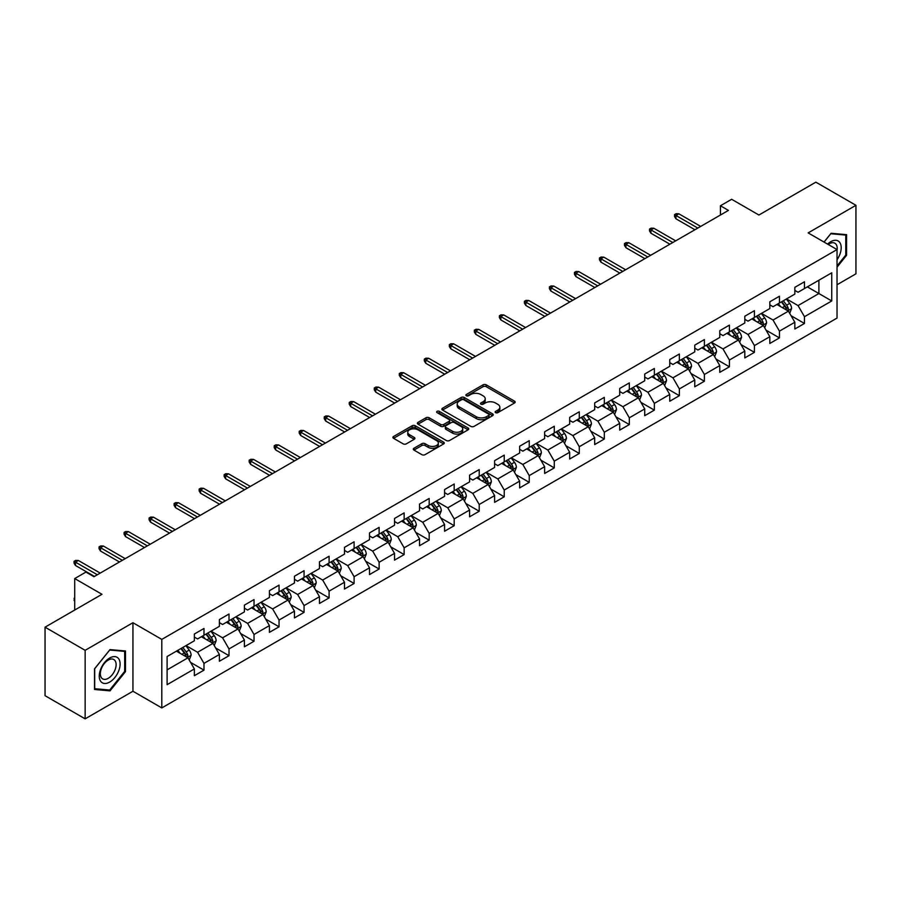<?xml version="1.0" encoding="UTF-8"?>
<svg xmlns="http://www.w3.org/2000/svg" width="901" height="901" viewBox="0 0 901 901"><rect width="100%" height="100%" fill="white"/><g stroke="black" fill="none" stroke-linecap="round" stroke-linejoin="round"><path stroke-width="1.35" d="M495.618 412.658A1.554 0.901 0 0 0 497.814 412.658L514.539 402.995A2.23 1.284 0 0 0 515.192 402.094A2.23 1.284 0 0 0 514.539 401.182L486.202 384.817A2.23 1.284 0 0 0 483.06 384.817L466.335 394.48A1.554 0.901 0 0 0 465.873 395.111A1.554 0.901 0 0 0 466.335 395.753A1.554 0.901 0 0 0 468.531 395.753L470.705 394.503A7.129 4.111 0 0 1 480.774 394.503L483.139 395.866A7.129 4.111 0 0 1 485.222 398.771A7.129 4.111 0 0 1 483.139 401.677L480.976 402.927A1.554 0.901 0 0 0 480.515 403.569A1.554 0.901 0 0 0 480.976 404.2A1.554 0.901 0 0 0 483.173 404.2L485.346 402.95A7.129 4.111 0 0 1 495.415 402.95L497.78 404.312A7.129 4.111 0 0 1 499.864 407.218A7.129 4.111 0 0 1 497.78 410.135L495.618 411.385A1.554 0.901 0 0 0 495.156 412.016A1.554 0.901 0 0 0 495.618 412.658L495.618 411.385M413.942 448.259A2.23 1.284 0 0 0 413.3 449.171A2.23 1.284 0 0 0 413.942 450.083L421.893 454.667A2.23 1.284 0 0 0 425.047 454.667L443.619 443.945A2.23 1.284 0 0 0 444.272 443.033A2.23 1.284 0 0 0 443.619 442.121L415.282 425.768A2.23 1.284 0 0 0 412.14 425.768L393.557 436.489A2.23 1.284 0 0 0 392.904 437.402A2.23 1.284 0 0 0 393.557 438.303L403.164 443.855A2.23 1.284 0 0 0 406.317 443.855L414.257 439.26A2.23 1.284 0 0 0 414.91 438.359A2.23 1.284 0 0 0 414.257 437.447L409.505 434.699A5.958 3.435 0 0 1 407.759 432.266A5.958 3.435 0 0 1 411.43 429.09A5.958 3.435 0 0 1 417.918 429.833L436.58 440.6A5.958 3.435 0 0 1 438.325 443.033A5.958 3.435 0 0 1 434.642 446.209A5.958 3.435 0 0 1 428.155 445.466L425.047 443.675A2.23 1.284 0 0 0 421.893 443.675L413.942 448.259L413.942 450.083L421.893 445.522L421.893 443.675M837.029 284.75L855.95 273.825L855.95 205.304L815.856 182.16L758.912 215.024L731.657 199.29L720.428 205.766L728.447 210.395L93.963 576.708L85.944 572.079L74.715 578.566L74.715 610.045M85.144 650.319L85.144 718.84L132.943 691.247L132.943 622.726L85.144 650.319L45.05 627.175L101.982 594.3L74.715 578.566M132.943 622.726L161.808 639.395L837.029 249.566L837.029 318.087L161.808 707.916L161.808 639.395M855.95 205.304L808.152 232.897L837.029 249.566M470.863 426.398A2.23 1.284 0 0 0 474.005 426.398L492.588 415.676A2.23 1.284 0 0 0 493.23 414.764A2.23 1.284 0 0 0 492.588 413.863L464.24 397.499A2.23 1.284 0 0 0 461.098 397.499L442.526 408.221A2.23 1.284 0 0 0 441.873 409.133A2.23 1.284 0 0 0 442.526 410.045L470.863 426.398M437.717 412.996A1.554 0.901 0 0 1 439.294 413.21L439.294 411.363L468.103 427.998A2.23 1.284 0 0 1 468.757 428.899A2.23 1.284 0 0 1 468.103 429.811L449.531 440.533A2.23 1.284 0 0 1 446.378 440.533L418.041 424.18L425.993 419.618L425.993 417.771L418.041 422.355A2.23 1.284 0 0 0 417.388 423.267A2.23 1.284 0 0 0 418.041 424.18L418.041 422.355M425.993 419.618A2.23 1.284 0 0 1 429.135 419.618L429.135 417.771A2.23 1.284 0 0 0 425.993 417.771M429.135 417.771L440.634 424.405A2.23 1.284 0 0 0 443.776 424.405L449.058 421.353A2.23 1.284 0 0 0 449.7 420.452A2.23 1.284 0 0 0 449.058 419.539L437.086 412.635A1.554 0.901 0 0 1 436.636 411.994A1.554 0.901 0 0 1 437.593 411.16A1.554 0.901 0 0 1 439.294 411.363M85.144 718.84L45.05 695.696L45.05 627.175M190.595 662.404L203.986 670.141L203.986 663.384L219.382 654.486L219.382 661.255L229.012 655.691L229.012 648.934L244.408 640.048L244.408 646.805L254.026 641.253L254.026 634.484L269.422 625.598L269.422 632.356L279.051 626.803L279.051 620.046L294.447 611.16L294.447 617.917L304.065 612.365L304.065 605.596L319.472 596.71L319.472 603.467L329.09 597.915L329.09 591.157L344.486 582.26L344.486 589.029L354.104 583.465L354.104 576.708L369.511 567.821L369.511 574.579L379.13 569.027L379.13 562.269L394.525 553.372L394.525 560.129L404.144 554.577L404.144 547.819L419.551 538.933L419.551 545.691L429.169 540.138L429.169 533.369L444.565 524.483L444.565 531.241L454.194 525.688L454.194 518.931L469.59 510.045L469.59 516.802L479.208 511.239L479.208 504.481L494.604 495.595L494.604 502.353L504.233 496.8L504.233 490.043L519.629 481.145L519.629 487.914L529.247 482.35L529.247 475.593L544.643 466.707L544.643 473.464L554.273 467.912L554.273 461.154L569.669 452.257L569.669 459.014L579.287 453.462L579.287 446.705L594.683 437.818L594.683 444.576L604.312 439.024L604.312 432.255L619.708 423.369L619.708 430.126L629.326 424.574L629.326 417.816L644.722 408.919L644.722 415.688L654.351 410.124L654.351 403.366L669.747 394.48L669.747 401.238L679.365 395.685L679.365 388.928L694.761 380.031L694.761 386.799L704.391 381.236L704.391 374.478L719.786 365.592L719.786 372.35L729.405 366.797L729.405 360.028L744.8 351.142L744.8 357.9L754.43 352.347L754.43 345.59L769.826 336.704L769.826 343.461L779.444 337.898L779.444 331.14L794.84 322.254L794.84 329.011L804.469 323.459L804.469 316.701L831.736 300.957L831.736 272.812L818.896 280.211L818.896 293.546L831.736 300.957M203.986 670.141L194.368 675.694L194.368 668.936L167.102 684.681L167.102 656.525L194.368 640.791L194.368 634.022L203.986 628.47L203.986 635.228L219.382 626.341L219.382 619.584L229.012 614.02L229.012 620.789L244.408 611.892L244.408 605.134L254.026 599.582L254.026 606.339L269.422 597.453L269.422 590.696L279.051 585.132L279.051 591.889L294.447 583.003L294.447 576.246L304.065 570.693L304.065 577.451L319.472 568.565L319.472 561.796L329.09 556.244L329.09 563.001L344.486 554.115L344.486 547.357L354.104 541.805L354.104 548.563L369.511 539.665L369.511 532.908L379.13 527.355L379.13 534.113L394.525 525.227L394.525 518.469L404.144 512.906L404.144 519.674L419.551 510.777L419.551 504.019L429.169 498.467L429.169 505.224L444.565 496.338L444.565 489.581L454.194 484.017L454.194 490.775L469.59 481.889L469.59 475.131L479.208 469.579L479.208 476.336L494.604 467.45L494.604 460.681L504.233 455.129L504.233 461.886L519.629 453L519.629 446.243L529.247 440.679L529.247 447.448L544.643 438.55L544.643 431.793L554.273 426.241L554.273 432.998L569.669 424.112L569.669 417.354L579.287 411.791L579.287 418.56L594.683 409.662L594.683 402.905L604.312 397.352L604.312 404.11L619.708 395.224L619.708 388.455L629.326 382.902L629.326 389.66L644.722 380.774L644.722 374.016L654.351 368.464L654.351 375.221L669.747 366.324L669.747 359.567L679.365 354.014L679.365 360.772L694.761 351.886L694.761 345.128L704.391 339.564L704.391 346.333L719.786 337.436L719.786 330.678L729.405 325.126L729.405 331.883L744.8 322.997L744.8 316.24L754.43 310.676L754.43 317.434L769.826 308.547L769.826 301.79L779.444 296.238L779.444 302.995L794.84 294.109L794.84 287.34L804.469 281.788L804.469 288.545L831.736 272.812M201.419 636.714L212.974 643.382L197.578 652.268L186.023 645.6M194.368 637.086L197.578 638.933L203.986 635.228M197.578 652.268L203.986 663.384M212.974 643.382L219.382 654.486M226.444 622.264L237.988 628.932L222.592 637.818L211.048 631.15M219.382 622.636L222.592 624.494L229.012 620.789M222.592 637.818L229.012 648.934M237.988 628.932L244.408 640.048M251.469 607.826L263.013 614.493L247.617 623.379L236.062 616.712M244.408 608.198L247.617 610.045L254.026 606.339M247.617 623.379L254.026 634.484M263.013 614.493L269.422 625.598M276.483 593.376L288.027 600.043L272.631 608.93L261.087 602.262M269.422 593.748L272.631 595.595L279.051 591.889M272.631 608.93L279.051 620.046M288.027 600.043L294.447 611.16M301.508 578.926L313.052 585.594L297.657 594.491L286.101 587.824M294.447 579.298L297.657 581.156L304.065 577.451M297.657 594.491L304.065 605.596M313.052 585.594L319.472 596.71M326.522 564.488L338.066 571.155L322.671 580.041L311.127 573.374M319.472 564.859L322.671 566.706L329.09 563.001M322.671 580.041L329.09 591.157M338.066 571.155L344.486 582.26M351.548 550.038L363.092 556.705L347.696 565.603L336.141 558.935M344.486 550.41L347.696 552.268L354.104 548.563M347.696 565.603L354.104 576.708M363.092 556.705L369.511 567.821M376.562 535.599L388.106 542.267L372.71 551.153L361.166 544.486M369.511 535.971L372.71 537.818L379.13 534.113M372.71 551.153L379.13 562.269M388.106 542.267L394.525 553.372M401.587 521.15L413.131 527.817L397.735 536.703L386.191 530.036M394.525 521.521L397.735 523.368L404.144 519.674M397.735 536.703L404.144 547.819M413.131 527.817L419.551 538.933M426.601 506.711L438.145 513.379L422.749 522.265L411.205 515.597M419.551 507.072L422.749 508.93L429.169 505.224M422.749 522.265L429.169 533.369M438.145 513.379L444.565 524.483M451.626 492.261L463.17 498.929L447.774 507.815L436.23 501.147M444.565 492.633L447.774 494.48L454.194 490.775M447.774 507.815L454.194 518.931M463.17 498.929L469.59 510.045M476.64 477.812L488.196 484.479L472.788 493.376L461.244 486.709M469.59 478.183L472.788 480.042L479.208 476.336M472.788 493.376L479.208 504.481M488.196 484.479L494.604 495.595M501.666 463.373L513.21 470.04L497.814 478.927L486.27 472.259M494.604 463.745L497.814 465.592L504.233 461.886M497.814 478.927L504.233 490.043M513.21 470.04L519.629 481.145M526.68 448.923L538.235 455.591L522.828 464.477L511.284 457.821M519.629 449.295L522.828 451.153L529.247 447.448M522.828 464.477L529.247 475.593M538.235 455.591L544.643 466.707M551.705 434.485L563.249 441.152L547.853 450.038L536.309 443.371M544.643 434.856L547.853 436.703L554.273 432.998M547.853 450.038L554.273 461.154M563.249 441.152L569.669 452.257M576.719 420.035L588.274 426.702L572.878 435.588L561.323 428.921M569.669 420.407L572.878 422.254L579.287 418.56M572.878 435.588L579.287 446.705M588.274 426.702L594.683 437.818M601.744 405.585L613.288 412.253L597.892 421.15L586.348 414.483M594.683 405.957L597.892 407.815L604.312 404.11M597.892 421.15L604.312 432.255M613.288 412.253L619.708 423.369M626.758 391.147L638.313 397.814L622.918 406.7L611.362 400.033M619.708 391.518L622.918 393.365L629.326 389.66M622.918 406.7L629.326 417.816M638.313 397.814L644.722 408.919M651.783 376.697L663.327 383.364L647.932 392.262L636.388 385.594M644.722 377.069L647.932 378.927L654.351 375.221M647.932 392.262L654.351 403.366M663.327 383.364L669.747 394.48M676.797 362.258L688.353 368.926L672.957 377.812L661.402 371.144M669.747 362.63L672.957 364.477L679.365 360.772M672.957 377.812L679.365 388.928M688.353 368.926L694.761 380.031M701.823 347.809L713.367 354.476L697.971 363.362L686.427 356.695M694.761 348.18L697.971 350.027L704.391 346.333M697.971 363.362L704.391 374.478M713.367 354.476L719.786 365.592M726.837 333.37L738.392 340.037L722.996 348.924L711.441 342.256M719.786 333.73L722.996 335.589L729.405 331.883M722.996 348.924L729.405 360.028M738.392 340.037L744.8 351.142M751.862 318.92L763.406 325.588L748.01 334.474L736.466 327.806M744.8 319.292L748.01 321.139L754.43 317.434M748.01 334.474L754.43 345.59M763.406 325.588L769.826 336.704M776.876 304.47L788.431 311.138L773.035 320.035L761.48 313.368M769.826 304.842L773.035 306.7L779.444 302.995M773.035 320.035L779.444 331.14M788.431 311.138L794.84 322.254M807.352 286.878L818.896 293.546L798.049 305.585L786.505 298.918M794.84 290.404L798.049 292.251L804.469 288.545M798.049 305.585L804.469 316.701M132.943 691.247L161.808 707.916M720.428 205.766L720.428 215.024M167.102 669.86L187.949 657.82L176.405 651.153M187.949 657.82L194.368 668.936M791.078 315.722L804.469 323.459M766.053 330.171L779.444 337.898M741.039 344.621L754.43 352.347M716.013 359.06L729.405 366.797M690.999 373.51L704.391 381.236M665.974 387.948L679.365 395.685M640.96 402.398L654.351 410.124M615.935 416.836L629.326 424.574M590.921 431.286L604.312 439.024M565.896 445.736L579.287 453.462M540.882 460.174L554.273 467.912M515.856 474.624L529.247 482.35M490.831 489.063L504.233 496.8M465.817 503.513L479.208 511.239M440.792 517.962L454.194 525.688M415.778 532.401L429.169 540.138M390.752 546.851L404.144 554.577M365.738 561.289L379.13 569.027M340.713 575.739L354.104 583.465M315.699 590.178L329.09 597.915M290.674 604.627L304.065 612.365M265.66 619.077L279.051 626.803M240.635 633.516L254.026 641.253M215.621 647.965L229.012 655.691M837.029 267.169L846.568 255.298L846.568 234.665L831.094 233.28L824.032 242.065M94.526 689.49L110.001 690.864L125.487 671.617L125.487 650.984L110.001 649.598L94.526 668.846L94.526 689.49M845.769 254.837L846.568 255.298M124.676 671.155L125.487 671.617M108.368 689.929L110.001 690.864M496.237 412.872L497.78 411.982A7.129 4.111 0 0 0 499.864 409.077L499.864 407.218M485.222 398.771L485.222 400.618A7.129 4.111 0 0 1 483.139 403.535L481.596 404.425M514.516 403.017L486.202 386.675A2.23 1.284 0 0 0 483.06 386.675L466.955 395.967M492.588 413.863L492.588 415.676L464.24 399.346A2.23 1.284 0 0 0 461.098 399.346L442.549 410.056M488.646 415.406A1.554 0.901 0 0 0 489.108 414.764A1.554 0.901 0 0 0 488.646 414.133L463.778 399.774A1.554 0.901 0 0 0 461.571 399.774L459.285 401.091A7.129 4.111 0 0 0 457.201 403.997A7.129 4.111 0 0 0 459.285 406.903L476.291 416.724A7.129 4.111 0 0 0 486.36 416.724L488.646 415.406L488.646 417.253A1.554 0.901 0 0 0 489.108 416.622L489.108 414.764M457.201 403.997L457.201 405.844A7.129 4.111 0 0 0 459.285 408.761L459.285 406.903M488.646 417.253L486.36 418.571A7.129 4.111 0 0 1 476.291 418.571L459.285 408.761M429.135 419.618L440.634 426.252A2.23 1.284 0 0 0 443.776 426.252L449.058 423.211A2.23 1.284 0 0 0 449.7 422.299L449.7 420.452M439.294 413.21L468.07 429.822M452.561 431.286A5.958 3.435 0 0 0 459.048 432.03A5.958 3.435 0 0 0 462.72 428.853A5.958 3.435 0 0 0 460.974 426.421L454.408 422.625A2.23 1.284 0 0 0 451.255 422.625L445.984 425.677A2.23 1.284 0 0 0 445.331 426.578A2.23 1.284 0 0 0 445.984 427.491L452.561 431.286L452.561 433.133A5.958 3.435 0 0 0 459.048 433.888A5.958 3.435 0 0 0 462.72 430.712L462.72 428.853M445.331 426.578L445.331 428.437A2.23 1.284 0 0 0 445.984 429.349L445.984 427.491M452.561 433.133L445.984 429.349M438.325 443.033L438.325 444.891A5.958 3.435 0 0 1 434.642 448.067A5.958 3.435 0 0 1 428.155 447.313L425.047 445.522A2.23 1.284 0 0 0 421.893 445.522M407.759 432.266L407.759 434.113A5.958 3.435 0 0 0 409.505 436.546L409.505 434.699M414.235 439.283L409.505 436.546M443.596 443.956L415.282 427.615A2.23 1.284 0 0 0 412.14 427.615L393.591 438.325M789.693 313.334L791.607 308.525A6.014 3.469 -120 0 0 789.681 303.412L786.37 298.997M780.604 306.622L778.351 303.626M787.497 310.608L788.364 308.784A6.014 3.469 -120 0 0 786.641 305.169L783.329 300.754M781.82 301.621L785.492 306.52A3.063 1.768 60 0 1 786.055 307.455L788.364 308.784M781.404 301.869L784.715 306.284A6.014 3.469 60 0 1 786.438 309.899M697.813 228.077L675.964 215.474L675.964 218.808L674.522 216.488L674.522 214.641L675.964 215.474L678.858 213.807L700.696 226.41M675.964 218.808L694.93 229.744M674.522 214.641L676.133 213.706L678.858 213.807M837.029 259.747A14.743 8.514 120 0 0 839.8 254.544A14.743 8.514 120 0 0 838.887 241.491A14.743 8.514 120 0 0 827.58 244.115M844.766 234.508L845.769 235.082L845.769 255.073L837.029 265.941M824.066 242.076L830.767 233.742L845.769 235.082M837.029 250.343A11.161 6.442 120 0 0 834.889 243.225A11.161 6.442 120 0 0 828.222 244.486M109.685 682.08A14.743 8.514 120 0 0 120.115 664.026A14.743 8.514 120 0 0 109.685 658.012A14.743 8.514 120 0 0 99.256 676.065A14.743 8.514 120 0 0 109.685 682.08M108.221 678.318A11.161 6.442 120 0 0 115.519 668.486A11.161 6.442 120 0 0 113.808 659.532A11.161 6.442 120 0 0 108.221 660.084A11.161 6.442 120 0 0 100.935 669.927A11.161 6.442 120 0 0 102.646 678.87A11.161 6.442 120 0 0 108.221 678.318M94.684 668.711L109.685 650.049L124.676 651.389L124.676 671.391L109.685 690.042L94.684 688.702L94.684 668.711M123.685 650.815L124.676 651.389M764.679 327.784L766.582 322.975A6.014 3.469 -120 0 0 764.667 317.862L761.356 313.435M755.59 321.071L753.337 318.064M762.483 325.047L763.338 323.234A6.014 3.469 -120 0 0 761.615 319.618L758.304 315.192M756.806 316.071L760.478 320.97A3.063 1.768 60 0 1 761.03 321.905L763.338 323.234M756.378 316.307L759.689 320.733A6.014 3.469 60 0 1 761.413 324.337M739.653 342.222L741.568 337.425A6.014 3.469 -120 0 0 739.642 332.3L736.331 327.885M730.565 335.51L728.312 332.514M737.457 339.497L738.313 337.672A6.014 3.469 -120 0 0 736.601 334.057L733.29 329.642M731.781 330.509L735.453 335.42A3.063 1.768 60 0 1 736.016 336.343L738.313 337.672M731.364 330.757L734.675 335.172A6.014 3.469 60 0 1 736.399 338.787M672.788 242.527L650.95 229.913L650.95 233.246L649.508 230.938L649.508 229.079L650.95 229.913L653.833 228.246L675.682 240.86M650.95 233.246L669.905 244.194M649.508 229.079L651.108 228.156L653.833 228.246M647.774 256.976L625.925 244.362L625.925 247.696L624.483 245.376L624.483 243.529L625.925 244.362L628.819 242.696L650.657 255.31M625.925 247.696L644.879 258.643M624.483 243.529L626.094 242.606L628.819 242.696M714.639 356.672L716.543 351.863A6.014 3.469 -120 0 0 714.628 346.75L711.317 342.324M705.539 349.96L703.298 346.964M712.443 353.935L713.299 352.122A6.014 3.469 -120 0 0 711.576 348.507L708.265 344.092M706.767 344.959L710.438 349.858A3.063 1.768 60 0 1 710.99 350.793L713.299 352.122M706.339 345.196L709.65 349.622A6.014 3.469 60 0 1 711.373 353.237M689.614 371.122L691.529 366.313A6.014 3.469 -120 0 0 689.603 361.188L686.292 356.773M680.525 364.409L678.273 361.402M687.418 368.385L688.274 366.572A6.014 3.469 -120 0 0 686.562 362.957L683.251 358.53M681.742 359.398L685.413 364.308A3.063 1.768 60 0 1 685.976 365.232L688.274 366.572M681.325 359.645L684.636 364.06A6.014 3.469 60 0 1 686.359 367.676M664.6 385.56L666.503 380.751A6.014 3.469 -120 0 0 664.589 375.638L661.278 371.223M655.5 378.848L653.259 375.852M662.404 382.835L663.26 381.01A6.014 3.469 -120 0 0 661.537 377.395L658.226 372.98M656.728 373.847L660.399 378.747A3.063 1.768 60 0 1 660.951 379.681L663.26 381.01M656.3 374.084L659.611 378.51A6.014 3.469 60 0 1 661.334 382.125M622.749 271.415L600.911 258.801L600.911 262.135L599.469 259.826L599.469 257.968L600.911 258.801L603.794 257.134L625.643 269.748M600.911 262.135L619.865 273.082M599.469 257.968L601.068 257.044L603.794 257.134M597.735 285.865L575.885 273.251L575.885 276.584L574.444 274.264L574.444 272.417L575.885 273.251L578.78 271.584L600.618 284.198M575.885 276.584L594.84 287.532M574.444 272.417L576.043 271.494L578.78 271.584M572.709 300.303L550.871 287.701L550.871 291.034L549.43 288.714L549.43 286.867L550.871 287.701L553.755 286.034L575.604 298.636M550.871 291.034L569.826 301.97M549.43 286.867L551.029 285.932L553.755 286.034M547.695 314.753L525.846 302.139L525.846 305.473L524.405 303.164L524.405 301.306L525.846 302.139L528.741 300.472L550.579 313.086M525.846 305.473L544.801 316.42M524.405 301.306L526.004 300.382L528.741 300.472M522.67 329.203L500.832 316.589L500.832 319.923L499.391 317.603L499.391 315.755L500.832 316.589L503.715 314.922L525.565 327.536M500.832 319.923L519.787 330.87M499.391 315.755L500.99 314.832L503.715 314.922M497.656 343.641L475.807 331.027L475.807 334.361L474.365 332.052L474.365 330.194L475.807 331.027L478.69 329.361L500.539 341.975M475.807 334.361L494.762 345.308M474.365 330.194L475.965 329.27L478.69 329.361M472.631 358.091L450.793 345.477L450.793 348.811L449.34 346.491L449.34 344.644L450.793 345.477L453.676 343.81L475.525 356.424M450.793 348.811L469.748 359.758M449.34 344.644L450.95 343.72L453.676 343.81M447.617 372.53L425.768 359.927L425.768 363.261L424.326 360.941L424.326 359.094L425.768 359.927L428.651 358.26L450.5 370.863M425.768 363.261L444.722 374.197M424.326 359.094L425.925 358.159L428.651 358.26M422.592 386.98L400.754 374.365L400.754 377.699L399.301 375.39L399.301 373.532L400.754 374.365L403.637 372.699L425.475 385.313M400.754 377.699L419.708 388.646M399.301 373.532L400.911 372.609L403.637 372.699M397.578 401.418L375.728 388.815L375.728 392.149L374.287 389.829L374.287 387.982L375.728 388.815L378.611 387.148L400.461 399.751M375.728 392.149L394.683 403.085M374.287 387.982L375.886 387.047L378.611 387.148M372.552 415.868L350.714 403.254L350.714 406.588L349.261 404.279L349.261 402.42L350.714 403.254L353.597 401.587L375.435 414.201M350.714 406.588L369.669 417.535M349.261 402.42L350.872 401.497L353.597 401.587M347.538 430.318L325.689 417.704L325.689 421.037L324.247 418.717L324.247 416.87L325.689 417.704L328.572 416.037L350.421 428.651M325.689 421.037L344.644 431.984M324.247 416.87L325.847 415.947L328.572 416.037M322.513 444.756L300.675 432.142L300.675 435.476L299.222 433.167L299.222 431.309L300.675 432.142L303.558 430.475L325.396 443.089M300.675 435.476L319.63 446.423M299.222 431.309L300.833 430.385L303.558 430.475M297.499 459.206L275.65 446.592L275.65 449.926L274.208 447.606L274.208 445.758L275.65 446.592L278.533 444.925L300.382 457.539M275.65 449.926L294.604 460.873M274.208 445.758L275.807 444.835L278.533 444.925M272.474 473.644L250.624 461.042L250.624 464.375L249.183 462.055L249.183 460.208L250.624 461.042L253.519 459.375L275.357 471.978M250.624 464.375L269.59 475.311M249.183 460.208L250.793 459.273L253.519 459.375M247.46 488.094L225.61 475.48L225.61 478.814L224.169 476.505L224.169 474.647L225.61 475.48L228.494 473.813L250.343 486.427M225.61 478.814L244.565 489.761M224.169 474.647L225.768 473.723L228.494 473.813M222.434 502.544L200.585 489.93L200.585 493.264L199.144 490.944L199.144 489.097L200.585 489.93L203.48 488.263L225.318 500.877M200.585 493.264L219.551 504.211M199.144 489.097L200.754 488.173L203.48 488.263M197.409 516.983L175.571 504.369L175.571 507.702L174.13 505.393L174.13 503.535L175.571 504.369L178.454 502.702L200.304 515.316M175.571 507.702L194.526 518.649M174.13 503.535L175.729 502.612L178.454 502.702M639.575 400.01L641.489 395.201A6.014 3.469 -120 0 0 639.564 390.088L636.252 385.662M630.486 393.298L628.234 390.291M637.379 397.273L638.235 395.46A6.014 3.469 -120 0 0 636.523 391.845L633.212 387.419M631.702 388.297L635.374 393.196A3.063 1.768 60 0 1 635.937 394.12L638.235 395.46M631.286 388.534L634.597 392.949A6.014 3.469 60 0 1 636.32 396.564M614.561 414.449L616.464 409.651A6.014 3.469 -120 0 0 614.55 404.526L611.238 400.112M605.461 407.736L603.22 404.74M612.365 411.723L613.221 409.899A6.014 3.469 -120 0 0 611.497 406.283L608.186 401.869M606.688 402.736L610.36 407.635A3.063 1.768 60 0 1 610.912 408.57L613.221 409.899M606.26 402.984L609.572 407.398A6.014 3.469 60 0 1 611.295 411.014M589.536 428.899L591.439 424.089A6.014 3.469 -120 0 0 589.524 418.976L586.213 414.55M580.447 422.186L578.194 419.179M587.339 426.162L588.195 424.348A6.014 3.469 -120 0 0 586.483 420.733L583.172 416.318M581.663 417.186L585.335 422.085A3.063 1.768 60 0 1 585.887 423.019L588.195 424.348M581.246 417.422L584.558 421.848A6.014 3.469 60 0 1 586.269 425.463M564.522 443.337L566.425 438.539A6.014 3.469 -120 0 0 564.51 433.415L561.199 429M555.421 436.636L553.18 433.629M562.314 440.612L563.181 438.787A6.014 3.469 -120 0 0 561.458 435.183L558.147 430.757M556.638 431.624L560.321 436.535A3.063 1.768 60 0 1 560.872 437.458L563.181 438.787M556.221 431.872L559.532 436.287A6.014 3.469 60 0 1 561.255 439.902M539.496 457.787L541.4 452.978A6.014 3.469 -120 0 0 539.485 447.865L536.174 443.45M530.407 451.074L528.155 448.079M537.3 455.061L538.156 453.237A6.014 3.469 -120 0 0 536.444 449.622L533.133 445.207M531.624 446.074L535.295 450.973A3.063 1.768 60 0 1 535.847 451.908L538.156 453.237M531.207 446.31L534.518 450.737A6.014 3.469 60 0 1 536.23 454.352M514.482 472.237L516.386 467.428A6.014 3.469 -120 0 0 514.471 462.303L511.16 457.888M505.382 465.524L503.141 462.517M512.275 469.5L513.142 467.687A6.014 3.469 -120 0 0 511.419 464.071L508.108 459.645M506.599 460.524L510.281 465.423A3.063 1.768 60 0 1 510.833 466.346L513.142 467.687M506.182 460.76L509.493 465.175A6.014 3.469 60 0 1 511.216 468.79M489.457 486.675L491.36 481.866A6.014 3.469 -120 0 0 489.446 476.753L486.135 472.338M480.368 479.963L478.116 476.967M487.261 483.95L488.117 482.125A6.014 3.469 -120 0 0 486.405 478.51L483.094 474.095M481.584 474.962L485.256 479.861A3.063 1.768 60 0 1 485.808 480.796L488.117 482.125M481.168 475.21L484.479 479.625A6.014 3.469 60 0 1 486.191 483.24M464.443 501.125L466.346 496.316A6.014 3.469 -120 0 0 464.432 491.203L461.121 486.777M455.343 494.412L453.102 491.405M462.236 498.388L463.103 496.575A6.014 3.469 -120 0 0 461.38 492.96L458.068 488.533M456.559 489.412L460.231 494.311A3.063 1.768 60 0 1 460.794 495.246L463.103 496.575M456.143 489.648L459.454 494.063A6.014 3.469 60 0 1 461.177 497.679M439.418 515.563L441.321 510.766A6.014 3.469 -120 0 0 439.406 505.641L436.095 501.226M430.329 508.851L428.076 505.855M437.222 512.838L438.077 511.013A6.014 3.469 -120 0 0 436.366 507.398L433.054 502.983M431.545 503.85L435.217 508.761A3.063 1.768 60 0 1 435.769 509.684L438.077 511.013M431.129 504.098L434.44 508.513A6.014 3.469 60 0 1 436.152 512.128M414.392 530.013L416.307 525.204A6.014 3.469 -120 0 0 414.392 520.091L411.081 515.665M405.304 523.301L403.062 520.305M412.196 527.276L413.063 525.463A6.014 3.469 -120 0 0 411.34 521.848L408.029 517.433M406.52 518.3L410.192 523.199A3.063 1.768 60 0 1 410.755 524.134L413.063 525.463M406.103 518.537L409.414 522.963A6.014 3.469 60 0 1 411.138 526.578M389.378 544.463L391.282 539.654A6.014 3.469 -120 0 0 389.367 534.53L386.056 530.115M380.29 537.751L378.037 534.744M387.182 541.726L388.038 539.913A6.014 3.469 -120 0 0 386.315 536.298L383.015 531.872M381.506 532.739L385.178 537.649A3.063 1.768 60 0 1 385.729 538.573L388.038 539.913M381.089 532.987L384.4 537.401A6.014 3.469 60 0 1 386.112 541.017M364.353 558.902L366.268 554.092A6.014 3.469 -120 0 0 364.353 548.979L361.042 544.564M355.264 552.189L353.023 549.193M362.157 556.176L363.024 554.352A6.014 3.469 -120 0 0 361.301 550.736L357.99 546.321M356.481 547.189L360.152 552.088A3.063 1.768 60 0 1 360.715 553.023L363.024 554.352M356.064 547.425L359.375 551.851A6.014 3.469 60 0 1 361.098 555.466M339.339 573.351L341.242 568.542A6.014 3.469 -120 0 0 339.328 563.429L336.017 559.003M330.25 566.639L327.998 563.632M337.143 570.615L337.999 568.801A6.014 3.469 -120 0 0 336.276 565.186L332.976 560.76M331.467 561.638L335.138 566.538A3.063 1.768 60 0 1 335.69 567.461L337.999 568.801M331.05 561.875L334.361 566.29A6.014 3.469 60 0 1 336.073 569.905M314.314 587.79L316.228 582.992A6.014 3.469 -120 0 0 314.303 577.868L311.003 573.453M305.225 581.077L302.984 578.082M312.118 585.064L312.985 583.24A6.014 3.469 -120 0 0 311.262 579.625L307.951 575.21M306.441 576.077L310.113 580.976A3.063 1.768 60 0 1 310.676 581.911L312.985 583.24M306.025 576.325L309.336 580.74A6.014 3.469 60 0 1 311.059 584.355M289.3 602.24L291.203 597.431A6.014 3.469 -120 0 0 289.289 592.317L285.977 587.891M280.211 595.527L277.959 592.52M287.104 599.503L287.96 597.69A6.014 3.469 -120 0 0 286.236 594.074L282.925 589.659M281.427 590.527L285.099 595.426A3.063 1.768 60 0 1 285.651 596.361L287.96 597.69M281.011 590.763L284.322 595.189A6.014 3.469 60 0 1 286.034 598.805M264.275 616.678L266.189 611.88A6.014 3.469 -120 0 0 264.263 606.756L260.963 602.341M255.186 609.977L252.933 606.97M262.078 613.953L262.946 612.128A6.014 3.469 -120 0 0 261.222 608.513L257.911 604.098M256.402 604.965L260.074 609.876A3.063 1.768 60 0 1 260.637 610.799L262.946 612.128M255.985 605.213L259.297 609.628A6.014 3.469 60 0 1 261.02 613.243M172.395 531.432L150.546 518.818L150.546 522.152L149.104 519.832L149.104 517.985L150.546 518.818L153.44 517.151L175.278 529.765M150.546 522.152L169.512 533.099M149.104 517.985L150.715 517.061L153.44 517.151M239.261 631.128L241.164 626.319A6.014 3.469 -120 0 0 239.249 621.206L235.938 616.791M230.172 624.416L227.919 621.42M237.064 628.402L237.92 626.578A6.014 3.469 -120 0 0 236.197 622.963L232.886 618.548M231.388 619.415L235.06 624.314A3.063 1.768 60 0 1 235.611 625.249L237.92 626.578M230.971 619.651L234.271 624.078A6.014 3.469 60 0 1 235.994 627.693M147.37 545.871L125.532 533.268L125.532 536.591L124.09 534.282L124.09 532.435L125.532 533.268L128.415 531.601L150.264 544.204M125.532 536.591L144.487 547.538M124.09 532.435L125.689 531.5L128.415 531.601M214.235 645.578L216.15 640.769A6.014 3.469 -120 0 0 214.224 635.644L210.913 631.229M205.146 638.865L202.894 635.858M212.039 642.841L212.906 641.028A6.014 3.469 -120 0 0 211.183 637.412L207.872 632.986M206.363 633.853L210.034 638.764A3.063 1.768 60 0 1 210.597 639.687L212.906 641.028M205.946 634.101L209.257 638.516A6.014 3.469 60 0 1 210.98 642.131M122.356 560.321L100.507 547.707L100.507 551.04L99.065 548.732L99.065 546.873L100.507 547.707L103.401 546.04L125.239 558.654M100.507 551.04L119.473 561.987M99.065 546.873L100.675 545.95L103.401 546.04M189.221 660.016L191.125 655.207A6.014 3.469 -120 0 0 189.21 650.094L185.899 645.679M180.132 653.304L177.88 650.308M187.025 657.291L187.881 655.466A6.014 3.469 -120 0 0 186.158 651.851L182.847 647.436M181.349 648.303L185.02 653.202A3.063 1.768 60 0 1 185.572 654.137L187.881 655.466M180.932 648.551L184.232 652.966A6.014 3.469 60 0 1 185.955 656.581M74.715 601.294L74.051 600.212L74.715 597.971M74.715 598.748L74.051 598.354M97.331 574.759L75.493 562.156L75.493 565.49L74.051 563.17L74.051 561.323L75.493 562.156L78.376 560.49L100.225 573.092M75.493 565.49L94.447 576.426M74.051 561.323L75.65 560.388L78.376 560.49M497.78 411.982L497.78 410.135M480.976 404.2L480.976 402.927M483.139 403.535L483.139 401.677M466.335 395.753L466.335 394.48M483.06 386.675L483.06 384.817M486.202 386.675L486.202 384.817M514.539 402.995L514.539 401.182M442.526 410.045L442.526 408.221M461.098 399.346L461.098 397.499M464.24 399.346L464.24 397.499M476.291 418.571L476.291 416.724M486.36 418.571L486.36 416.724M440.634 426.252L440.634 424.405M443.776 426.252L443.776 424.405M449.058 423.211L449.058 421.353M468.103 429.811L468.103 427.998M425.047 445.522L425.047 443.675M428.155 447.313L428.155 445.466M414.257 439.26L414.257 437.447M393.557 438.303L393.557 436.489M412.14 427.615L412.14 425.768M415.282 427.615L415.282 425.768M443.619 443.945L443.619 442.121M787.834 310.8L791.562 308.649M786.641 305.169L789.681 303.412M782.361 307.635L784.715 306.284M762.82 325.25L766.548 323.087M761.615 319.618L764.667 317.862M757.347 322.085L759.689 320.733M737.795 339.688L741.523 337.537M736.601 334.057L739.642 332.3M732.322 336.535L734.675 335.172M712.781 354.138L716.509 351.987M711.576 348.507L714.628 346.75M707.308 350.973L709.65 349.622M687.756 368.577L691.484 366.425M686.562 362.957L689.603 361.188M682.282 365.423L684.636 364.06M662.731 383.026L666.47 380.875M661.537 377.395L664.589 375.638M657.268 379.862L659.611 378.51M637.717 397.465L641.444 395.314M636.523 391.845L639.564 390.088M632.243 394.311L634.597 392.949M612.691 411.915L616.43 409.764M611.497 406.283L614.55 404.526M607.229 408.761L609.572 407.398M587.677 426.364L591.405 424.202M586.483 420.733L589.524 418.976M582.204 423.2L584.558 421.848M562.652 440.803L566.38 438.652M561.458 435.183L564.51 433.415M557.178 437.649L559.532 436.287M537.638 455.253L541.366 453.102M536.444 449.622L539.485 447.865M532.164 452.088L534.518 450.737M512.613 469.691L516.341 467.54M511.419 464.071L514.471 462.303M507.139 466.538L509.493 465.175M487.599 484.141L491.327 481.99M486.405 478.51L489.446 476.753M482.125 480.976L484.479 479.625M462.573 498.591L466.301 496.428M461.38 492.96L464.432 491.203M457.1 495.426L459.454 494.063M437.559 513.029L441.287 510.878M436.366 507.398L439.406 505.641M432.086 509.876L434.44 508.513M412.534 527.479L416.262 525.328M411.34 521.848L414.392 520.091M407.061 524.314L409.414 522.963M387.52 541.918L391.248 539.767M386.315 536.298L389.367 534.53M382.047 538.764L384.4 537.401M362.495 556.367L366.223 554.216M361.301 550.736L364.353 548.979M357.021 553.203L359.375 551.851M337.481 570.806L341.209 568.655M336.276 565.186L339.328 563.429M332.007 567.653L334.361 566.29M312.456 585.256L316.183 583.105M311.262 579.625L314.303 577.868M306.982 582.091L309.336 580.74M287.442 599.706L291.169 597.543M286.236 594.074L289.289 592.317M281.968 596.541L284.322 595.189M262.416 614.144L266.144 611.993M261.222 608.513L264.263 606.756M256.943 610.991L259.297 609.628M237.402 628.594L241.13 626.443M236.197 622.963L239.249 621.206M231.929 625.429L234.271 624.078M212.377 643.032L216.105 640.881M211.183 637.412L214.224 635.644M206.903 639.879L209.257 638.516M187.363 657.482L191.091 655.331M186.158 651.851L189.21 650.094M181.889 654.317L184.232 652.966"/></g></svg>
